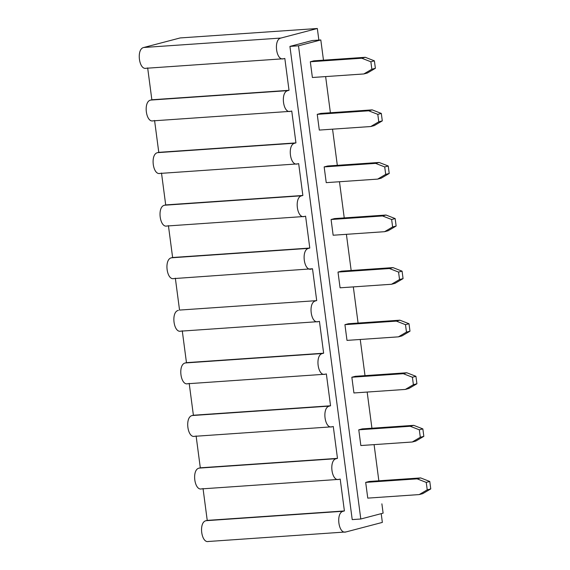 <?xml version="1.0" encoding="UTF-8"?>
<svg xmlns="http://www.w3.org/2000/svg" width="570" height="570" viewBox="0 0 570 570"><rect width="100%" height="100%" fill="white"/><g stroke="black" fill="none" stroke-linecap="round" stroke-linejoin="round"><path stroke-width="0.85" d="M179.543 310.073L316.706 300.632L179.543 310.073L175.346 278.196L179.543 310.073L316.706 300.632L179.543 310.073M201.858 488.818C194.363 491.44 191.47 469.459 199.13 468.113L200.305 467.806L196.109 435.929L200.305 467.806L199.13 468.113C191.484 469.53 194.363 491.368 201.858 488.818M194.933 436.235C187.445 438.864 184.552 416.884 192.211 415.537L193.387 415.231L189.19 383.353L193.387 415.231L192.211 415.537C184.566 416.955 187.437 438.793 194.933 436.235M188.014 383.66C180.519 386.289 177.626 364.308 185.286 362.962L186.461 362.648L182.265 330.771L186.461 362.648L185.286 362.962C177.641 364.38 180.512 386.211 188.014 383.66M181.089 331.084C173.601 333.707 170.708 311.726 178.367 310.379C170.715 311.797 173.594 333.635 181.089 331.084M174.171 278.502C166.675 281.131 163.782 259.151 171.442 257.804L172.617 257.498L168.421 225.62L172.617 257.498L171.442 257.804C163.797 259.222 166.668 281.06 174.171 278.502M167.245 225.927C159.757 228.556 156.864 206.568 164.523 205.229L165.699 204.915L161.502 173.038L165.699 204.915L164.523 205.229C156.871 206.639 159.75 228.477 167.245 225.927M160.327 173.344C152.831 175.973 149.939 153.993 157.598 152.646L158.774 152.34L154.577 120.462L158.774 152.34L157.598 152.646C149.953 154.064 152.824 175.902 160.327 173.344M153.401 120.769C145.913 123.398 143.02 101.417 150.679 100.071L151.855 99.764L147.659 67.88L151.855 99.764L150.679 100.071C143.027 101.489 145.906 123.32 153.401 120.769M311.341 269.061C303.839 271.612 300.967 249.774 308.612 248.356L309.788 248.05L305.591 216.172L304.416 216.479C296.92 219.037 294.042 197.199 301.694 195.781L302.862 195.474L298.666 163.597L297.497 163.904C289.995 166.454 287.123 144.623 294.768 143.205L295.944 142.892L291.747 111.015L290.572 111.328C283.076 113.879 280.198 92.041 287.85 90.623L289.019 90.317L284.822 58.439L283.653 58.746C276.151 61.304 273.279 39.465 280.924 38.047L143.754 47.488C136.109 48.906 138.98 70.744 146.483 68.193C138.987 70.815 136.095 48.835 143.754 47.488L180.17 37.941L317.333 28.5L280.924 38.047C273.265 39.394 276.158 61.375 283.653 58.746L284.822 58.439L289.019 90.317L287.85 90.623C280.184 91.97 283.083 113.95 290.572 111.328L291.747 111.015L295.944 142.892L294.768 143.205C287.109 144.552 290.002 166.533 297.497 163.904L298.666 163.597L302.862 195.474L301.694 195.781C294.027 197.127 296.927 219.108 304.416 216.479L305.591 216.172L309.788 248.05L308.612 248.356C300.953 249.703 303.846 271.683 311.341 269.061L312.51 268.755L316.706 300.632L312.51 268.755L173.529 278.609M208.777 541.393C201.288 544.022 198.396 522.042 206.055 520.695L207.231 520.389L203.034 488.511L207.231 520.389L206.055 520.695C198.41 522.113 201.281 543.951 208.777 541.393M318.26 321.637L319.435 321.33L318.26 321.637C310.764 324.195 307.886 302.357 315.538 300.939C307.871 302.285 310.771 324.266 318.26 321.637L180.448 331.184M382.356 522.405L381.209 513.655L382.356 522.405L345.947 531.952L382.356 522.405M318.858 40.085L317.333 28.5L318.858 40.085M345.947 531.952C338.452 534.503 335.573 512.665 343.226 511.247L344.401 510.941L340.197 479.064L339.029 479.37C331.526 481.928 328.655 460.09 336.3 458.672L337.476 458.366L333.279 426.488L332.103 426.795C324.608 429.345 321.729 407.514 329.382 406.097L330.55 405.783L326.353 373.906L325.185 374.219C317.682 376.77 314.811 354.932 322.456 353.514L323.632 353.208L319.435 321.33L323.632 353.208L322.456 353.514C314.797 354.861 317.69 376.841 325.185 374.219L326.353 373.906L330.55 405.783L329.382 406.097C321.715 407.443 324.615 429.424 332.103 426.795L333.279 426.488L337.476 458.366L336.3 458.672C328.641 460.019 331.533 481.999 339.029 479.37L340.197 479.064L344.401 510.941L343.226 511.247C335.566 512.594 338.459 534.574 345.947 531.952L208.136 541.5M289.923 46.398L312.239 40.541L289.923 46.398L298.495 45.807L320.81 39.957L312.239 40.541L320.81 39.957L323.475 60.178L320.81 39.957L298.495 45.807L289.923 46.398L352.217 519.598L289.923 46.398M339.029 479.37L201.217 488.925M336.3 458.672L199.13 468.113L336.3 458.672M337.476 458.366L200.305 467.806L337.476 458.366M332.103 426.795L194.292 436.342M329.382 406.097L192.211 415.537L329.382 406.097M330.55 405.783L193.387 415.231L330.55 405.783M325.185 374.219L187.373 383.767M322.456 353.514L185.286 362.962L322.456 353.514M323.632 353.208L186.461 362.648L323.632 353.208M343.226 511.247L206.055 520.695L343.226 511.247M344.401 510.941L207.231 520.389L344.401 510.941M308.612 248.356L171.442 257.804L308.612 248.356M309.788 248.05L172.617 257.498L309.788 248.05M304.416 216.479L166.604 226.034M301.694 195.781L164.523 205.229L301.694 195.781M302.862 195.474L165.699 204.915L302.862 195.474M297.497 163.904L159.686 173.451M294.768 143.205L157.598 152.646L294.768 143.205M295.944 142.892L158.774 152.34L295.944 142.892M290.572 111.328L152.76 120.876M287.85 90.623L150.679 100.071L287.85 90.623M289.019 90.317L151.855 99.764L289.019 90.317M283.653 58.746L145.842 68.293M317.333 28.5L180.17 37.941L143.754 47.488L280.924 38.047L317.333 28.5M334.604 218.574L386.047 215.033L395.16 218.581L396.143 226.034L388.113 230.764L396.143 226.034L392.623 226.96L391.64 219.507L382.52 215.959L331.084 219.5L333.151 235.232L384.593 231.691L392.623 226.96L384.593 231.691L388.113 230.764L384.593 231.691L333.151 235.232L331.084 219.5L382.52 215.959L391.64 219.507L395.16 218.581L386.047 215.033L382.52 215.959L386.047 215.033L334.604 218.574L331.084 219.5L334.604 218.574M327.686 165.998L379.121 162.457L388.241 166.005L389.224 173.458L381.195 178.189L389.224 173.458L385.698 174.377L384.714 166.932L375.601 163.376L324.159 166.917L326.232 182.649L377.668 179.108L385.698 174.377L377.668 179.108L381.195 178.189L377.668 179.108L326.232 182.649L324.159 166.917L375.601 163.376L384.714 166.932L388.241 166.005L379.121 162.457L375.601 163.376L379.121 162.457L327.686 165.998L324.159 166.917L327.686 165.998M378.779 121.802L377.796 114.349L368.676 110.801L317.241 114.342L319.307 130.074L370.749 126.533L378.779 121.802L370.749 126.533L374.269 125.607L382.299 120.876L374.269 125.607L370.749 126.533L319.307 130.074L317.241 114.342L368.676 110.801L377.796 114.349L381.316 113.43L382.299 120.876L378.779 121.802L382.299 120.876L381.316 113.43L372.203 109.875L381.316 113.43L377.796 114.349L378.779 121.802M320.76 113.416L372.203 109.875L368.676 110.801L372.203 109.875L320.76 113.416L317.241 114.342L320.76 113.416M313.842 60.84L365.277 57.299L374.397 60.848L375.381 68.3L367.351 73.031L375.381 68.3L371.854 69.227L370.87 61.774L361.758 58.226L310.315 61.767L312.389 77.499L363.824 73.957L371.854 69.227L363.824 73.957L367.351 73.031L363.824 73.957L312.389 77.499L310.315 61.767L361.758 58.226L370.87 61.774L374.397 60.848L365.277 57.299L361.758 58.226L365.277 57.299L313.842 60.84L310.315 61.767L313.842 60.84M427.229 489.851L426.246 482.398L417.133 478.85L365.691 482.391L367.764 498.123L419.199 494.582L427.229 489.851L419.199 494.582L422.726 493.656L430.756 488.925L422.726 493.656L419.199 494.582L367.764 498.123L365.691 482.391L417.133 478.85L426.246 482.398L429.773 481.472L430.756 488.925L427.229 489.851L430.756 488.925L429.773 481.472L420.653 477.924L429.773 481.472L426.246 482.398L427.229 489.851M369.218 481.465L420.653 477.924L417.133 478.85L420.653 477.924L369.218 481.465L365.691 482.391L369.218 481.465M362.292 428.889L413.734 425.348L422.855 428.897L423.831 436.349L415.801 441.08L423.831 436.349L420.311 437.268L419.328 429.823L410.208 426.267L358.772 429.809L360.846 445.541L412.281 441.999L420.311 437.268L412.281 441.999L415.801 441.08L412.281 441.999L360.846 445.541L358.772 429.809L410.208 426.267L419.328 429.823L422.855 428.897L413.734 425.348L410.208 426.267L413.734 425.348L362.292 428.889L358.772 429.809L362.292 428.889M355.374 376.307L406.809 372.766L415.929 376.314L416.912 383.767L408.882 388.498L416.912 383.767L413.385 384.693L412.402 377.24L403.289 373.692L351.847 377.233L353.92 392.965L405.356 389.424L413.385 384.693L405.356 389.424L408.882 388.498L405.356 389.424L353.92 392.965L351.847 377.233L403.289 373.692L412.402 377.24L415.929 376.314L406.809 372.766L403.289 373.692L406.809 372.766L355.374 376.307L351.847 377.233L355.374 376.307M348.448 323.732L399.891 320.19L409.003 323.739L409.987 331.191L401.957 335.922L409.987 331.191L406.467 332.118L405.484 324.665L396.364 321.117L344.928 324.658L346.995 340.39L398.437 336.849L406.467 332.118L398.437 336.849L401.957 335.922L398.437 336.849L346.995 340.39L344.928 324.658L396.364 321.117L405.484 324.665L409.003 323.739L399.891 320.19L396.364 321.117L399.891 320.19L348.448 323.732L344.928 324.658L348.448 323.732M341.53 271.156L392.965 267.608L402.085 271.163L403.068 278.616L395.039 283.347L403.068 278.616L399.541 279.535L398.558 272.082L389.445 268.534L338.003 272.075L340.076 287.807L391.512 284.266L399.541 279.535L391.512 284.266L395.039 283.347L391.512 284.266L340.076 287.807L338.003 272.075L389.445 268.534L398.558 272.082L402.085 271.163L392.965 267.608L389.445 268.534L392.965 267.608L341.53 271.156L338.003 272.075L341.53 271.156M396.143 226.034L395.16 218.581L391.64 219.507L392.623 226.96L396.143 226.034M389.224 173.458L388.241 166.005L384.714 166.932L385.698 174.377L389.224 173.458M375.381 68.3L374.397 60.848L370.87 61.774L371.854 69.227L375.381 68.3M423.831 436.349L422.855 428.897L419.328 429.823L420.311 437.268L423.831 436.349M416.912 383.767L415.929 376.314L412.402 377.24L413.385 384.693L416.912 383.767M409.987 331.191L409.003 323.739L405.484 324.665L406.467 332.118L409.987 331.191M403.068 278.616L402.085 271.163L398.558 272.082L399.541 279.535L403.068 278.616M381.886 503.844L383.111 513.157L360.796 519.006L352.217 519.598L360.796 519.006L348.177 423.175L360.796 519.006L383.111 513.157L381.886 503.837M325.634 76.587L330.393 112.753L325.634 76.587M332.552 129.162L337.319 165.336L332.552 129.162M339.478 181.737L344.237 217.911L339.478 181.737M346.403 234.32L347.272 240.946L346.403 234.32M347.272 240.953L349.724 259.578L347.272 240.953M349.724 259.585L351.163 270.486L349.724 259.585M353.322 286.895L356.649 312.161L353.322 286.895M356.649 312.168L358.081 323.069L356.649 312.168M360.247 339.478L365.007 375.644L360.247 339.478M367.166 392.053L371.925 428.227L367.166 392.053M374.091 444.628L378.851 480.802L374.091 444.628M348.177 423.168L345.726 404.536L348.177 423.168M345.719 404.529L298.495 45.807L345.719 404.529"/></g></svg>
